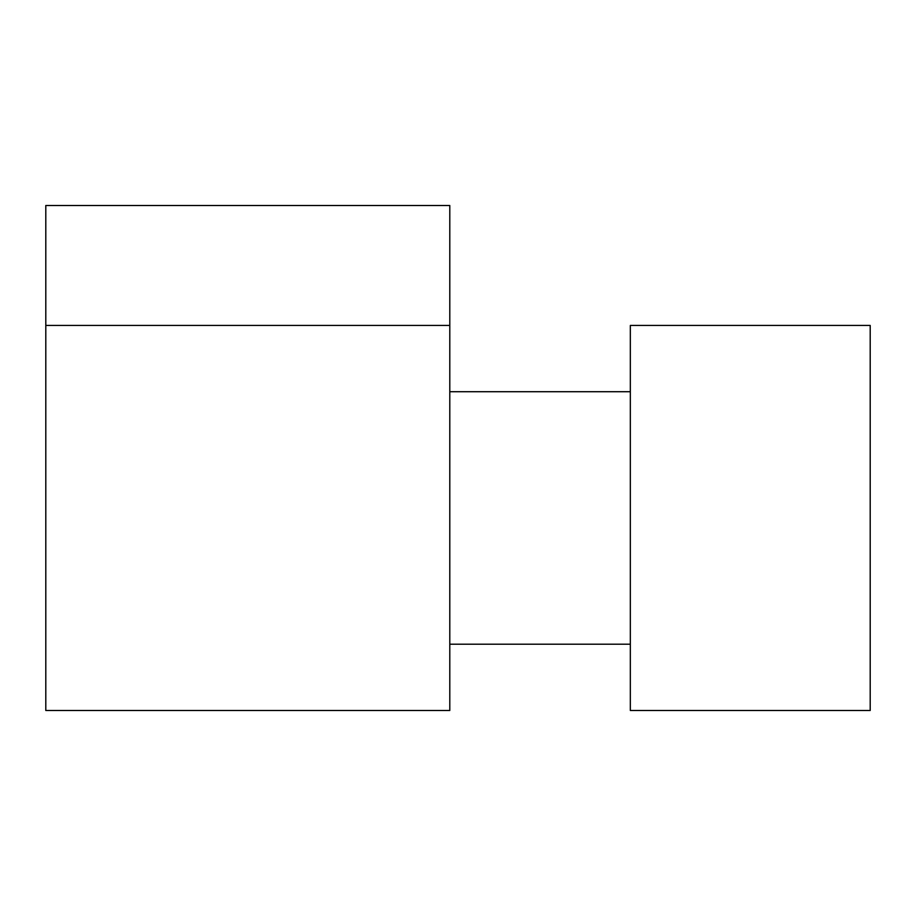 <?xml version="1.0" encoding="UTF-8"?>
<svg xmlns="http://www.w3.org/2000/svg" width="916" height="916" viewBox="0 0 916 916"><rect width="100%" height="100%" fill="white"/><g stroke="black" fill="none" stroke-linecap="round" stroke-linejoin="round"><path stroke-width="1.37" d="M449.79 205.505L449.79 710.495L45.8 710.495L45.8 205.505L449.79 205.505M449.79 325.443L45.8 325.443M630.334 325.443L630.334 710.495L870.2 710.495L870.2 325.443L630.334 325.443M630.334 644.211L449.79 644.211M630.334 391.716L449.79 391.716"/></g></svg>
